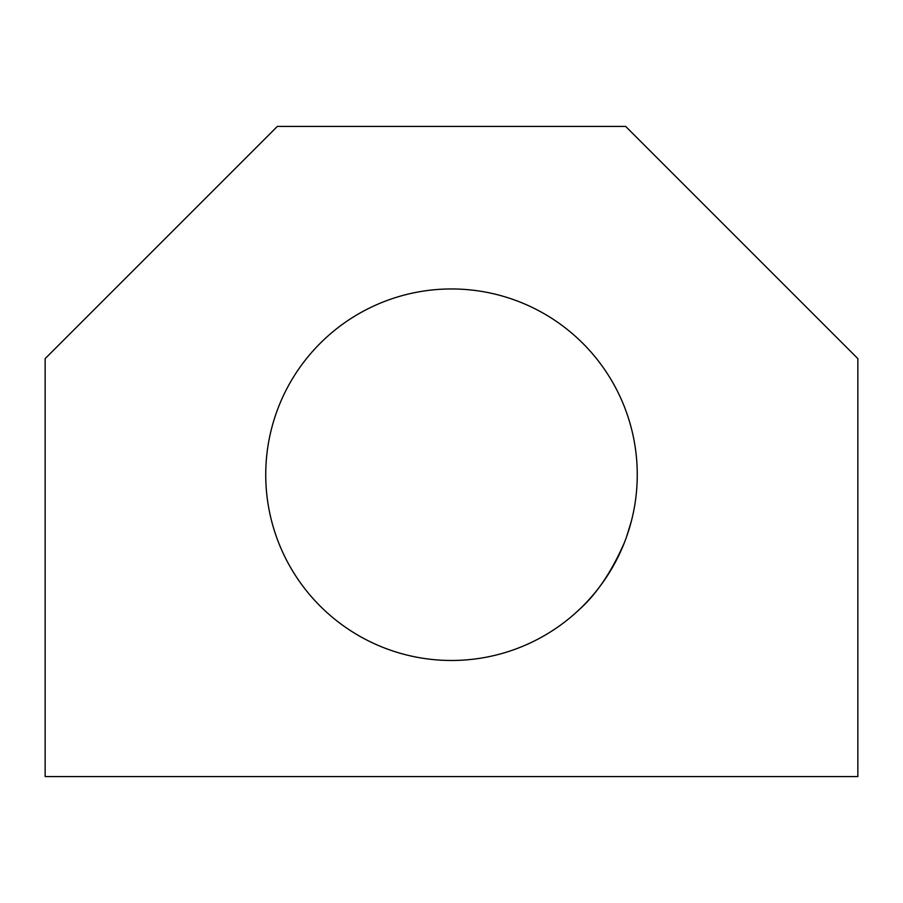 <?xml version="1.0" encoding="UTF-8"?>
<svg xmlns="http://www.w3.org/2000/svg" width="903" height="903" viewBox="0 0 903 903"><rect width="100%" height="100%" fill="white"/><g stroke="black" fill="none" stroke-linecap="round" stroke-linejoin="round"><path stroke-width="1.35" d="M451.5 288.96A185.758 185.758 0 0 1 612.369 567.603A185.758 185.758 0 0 1 290.631 567.603A185.758 185.758 0 0 1 451.5 288.96M631.366 521.155L626.524 536.969M619.83 553.279L610.518 570.752M579.929 608.938L574.364 614.04M578.755 610.044C596.115 594.772 611.342 572.288 624.424 542.579M626.49 537.037L631.073 522.239M277.345 126.42L45.15 358.615L45.15 776.58L857.85 776.58L857.85 358.615L625.655 126.42L277.345 126.42"/></g></svg>
